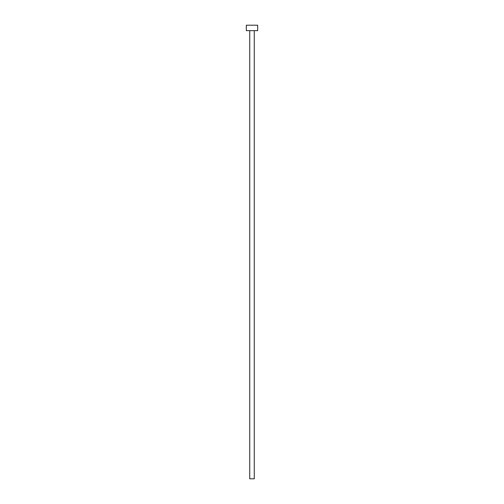 <?xml version="1.0" encoding="UTF-8"?>
<svg xmlns="http://www.w3.org/2000/svg" width="504" height="504" viewBox="0 0 504 504"><rect width="100%" height="100%" fill="white"/><g stroke="black" fill="none" stroke-linecap="round" stroke-linejoin="round"><path stroke-width="0.76" d="M249.732 30.643L249.732 478.8L254.268 478.8L254.268 30.643L254.268 478.8L249.732 478.8L249.732 30.643M246.33 25.2L246.33 30.643L257.67 30.643L257.67 25.2L246.33 25.2L246.33 30.643L257.67 30.643L257.67 25.2L246.33 25.2"/></g></svg>
